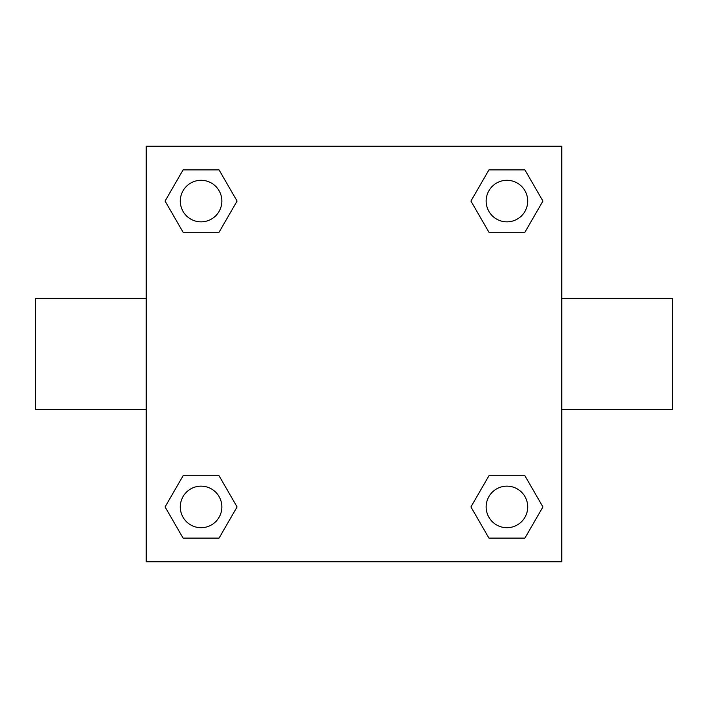 <?xml version="1.0" encoding="UTF-8"?>
<svg xmlns="http://www.w3.org/2000/svg" width="708" height="708" viewBox="0 0 708 708"><rect width="100%" height="100%" fill="white"/><g stroke="black" fill="none" stroke-linecap="round" stroke-linejoin="round"><path stroke-width="1.06" d="M219.064 232.242L183.08 232.242L165.079 201.072L183.08 169.902L219.064 169.902L237.065 201.072L219.064 232.242L183.08 232.242L203.054 232.242M203.054 475.758L219.064 475.758L237.065 506.928L219.064 538.098L183.08 538.098L165.079 506.928L183.08 475.758L219.064 475.758M504.946 232.242L488.936 232.242L470.935 201.072L488.936 169.902L524.92 169.902L542.921 201.072L524.92 232.242L488.936 232.242M488.936 475.758L524.92 475.758L542.921 506.928L524.92 538.098L488.936 538.098L470.935 506.928L488.936 475.758L524.92 475.758L504.946 475.758M561.78 409.41L672.6 409.41L672.6 298.59L561.78 298.59M146.22 298.59L35.4 298.59L35.4 409.41L146.22 409.41M146.22 146.22L561.78 146.22L561.78 561.78L146.22 561.78L146.22 146.22M524.92 538.098L488.936 538.098L524.92 538.098M527.708 506.928A20.78 20.78 0 0 0 496.538 488.936A20.78 20.78 0 0 0 496.538 524.92A20.78 20.78 0 0 0 527.708 506.928M219.064 538.098L183.08 538.098L219.064 538.098M221.852 506.928A20.78 20.78 0 0 0 190.682 488.936A20.78 20.78 0 0 0 190.682 524.92A20.78 20.78 0 0 0 221.852 506.928M488.936 169.902L524.92 169.902L488.936 169.902M527.708 201.072A20.78 20.78 0 0 0 496.538 183.08A20.78 20.78 0 0 0 496.538 219.064A20.78 20.78 0 0 0 527.708 201.072M183.08 169.902L219.064 169.902L183.08 169.902M221.852 201.072A20.78 20.78 0 0 0 190.682 183.08A20.78 20.78 0 0 0 190.682 219.064A20.78 20.78 0 0 0 221.852 201.072"/></g></svg>

